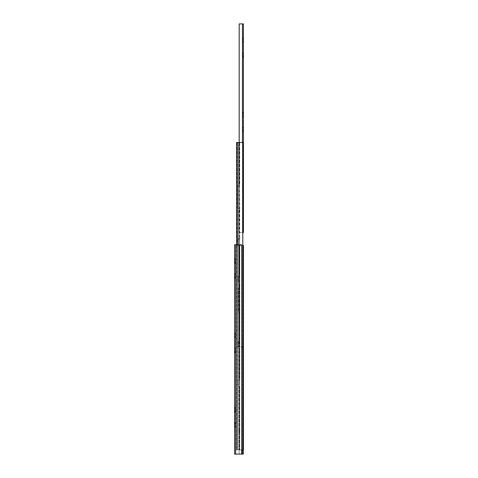 <?xml version="1.0" encoding="UTF-8"?>
<svg xmlns="http://www.w3.org/2000/svg" width="478" height="478" viewBox="0 0 478 478"><rect width="100%" height="100%" fill="white"/><g stroke="black" fill="none" stroke-linecap="round" stroke-linejoin="round"><path stroke-width="0.36" stroke-dasharray="2.39 1.79" d="M238.361 185.404L238.827 184.203L238.361 185.942L239.538 185.942L239.753 211.216L239.532 208.605L238.361 208.605L238.361 185.404L238.361 209.149L238.361 185.404M236.538 244.754L236.538 142.438L242.776 142.438L237.608 142.438L242.776 142.438L242.776 346.903L236.538 346.903L236.873 346.903L236.873 142.438L238.827 142.438L238.827 184.203L238.827 142.438L236.538 142.438L236.873 142.438L236.873 346.903L238.689 346.903L236.538 346.903L241.587 346.903M238.689 282.988L238.361 282.205L238.361 276.159L238.827 274.958L238.361 276.159L238.361 282.205L238.827 283.412L238.827 346.903L238.689 282.988M238.689 244.676L238.361 243.894L238.689 237.07L238.361 243.894L238.827 245.1L238.689 275.382L238.689 244.676M238.361 185.942L238.361 209.149L238.689 209.914L238.361 208.605M238.361 186.109L239.532 186.109L239.753 184.203L239.753 142.438L237.53 142.438L237.464 346.903L239.753 346.903L237.53 346.903L237.53 142.438L239.753 142.438L239.538 185.942M239.753 184.203L239.753 183.319L239.753 184.203M238.361 208.671L239.538 208.671M238.827 210.332L238.689 237.07L238.827 210.332M239.532 186.109L239.532 208.605M239.753 283.412L239.753 346.903L239.753 283.412M239.532 276.858L239.532 281.506L239.753 274.958L239.532 276.858L238.361 276.858L238.361 281.506L238.361 276.858L239.532 276.858M239.753 245.1L239.753 274.958L239.753 245.1M239.532 238.546L239.532 243.194L239.753 236.64L239.532 238.546L238.361 238.546L238.361 237.847L238.361 243.894L238.361 238.546L239.532 238.546M239.753 210.332L239.753 236.64L239.753 210.332M238.827 274.958L238.827 245.1L238.827 274.958M238.827 283.412L238.827 346.903L238.827 283.412M239.753 328.541L239.753 326.211L239.753 328.541L238.827 328.541L238.827 326.211L238.827 328.541M237.464 142.438L237.464 346.903L237.464 142.438M242.776 142.438L242.776 346.903L242.776 142.438M243.416 197.563L243.416 195.239L243.416 197.563L242.489 197.563L242.489 195.239L242.489 197.563M243.416 202.75L243.416 201.836L243.416 202.75L242.489 202.063L242.489 203.377L242.489 201.836L243.416 203.377L243.416 204.303L243.416 203.377L242.489 203.377L242.489 205.618L242.489 203.377L243.141 203.377L243.416 202.75M243.416 201.836L243.416 201.369L243.416 201.836L242.489 201.836L242.489 201.369L242.489 201.836L243.416 201.836M243.416 204.931L243.416 205.845L243.141 204.303L242.489 204.303L243.416 204.303L242.489 206.305L242.489 205.618L243.416 204.931M243.416 205.845L243.416 206.305L243.416 205.845L242.489 205.845L243.416 205.845M243.416 187.872L243.416 186.958L243.416 187.872L242.489 187.185L242.489 188.493L242.489 186.958L243.416 187.872M243.416 186.958L243.416 186.492L243.416 186.958L242.489 186.958L242.489 186.492L242.489 186.958L243.416 186.958M243.416 189.425L243.416 188.493L243.416 190.053L243.416 189.425L242.489 189.425L242.489 190.74L242.489 188.493L242.489 189.425L243.416 189.425L242.489 189.425L243.141 189.425L243.141 190.053L243.416 189.425M243.416 190.961L243.416 190.053L243.416 191.427L243.416 190.961L242.489 190.961L242.489 191.427L242.489 190.74L243.416 190.961M243.416 48.78L243.416 46.45L243.416 48.78L242.489 48.78L242.489 46.45L242.489 48.78M243.416 53.966L243.416 53.052L243.416 53.966L242.489 53.279L242.489 54.588L242.489 52.586L243.141 54.588L243.416 53.966M243.416 53.052L243.416 52.586L243.416 53.052L242.489 53.052L243.416 53.052M243.416 55.52L243.416 54.588L243.416 56.147L243.416 55.52L242.489 55.52L242.489 56.828L242.489 54.588L242.489 55.52L243.141 55.52L242.489 57.521L243.141 56.147L243.141 55.52L242.489 55.52L243.416 55.52M243.416 57.055L243.416 56.147L243.416 57.521L243.416 57.055L242.489 57.055L243.416 57.055M239.185 142.438L239.185 23.9L239.185 232.547L239.185 23.9L243.416 23.9L243.416 232.547L239.185 232.547L242.776 232.547M243.416 113.477L243.416 112.569L243.416 113.477L242.489 112.79L242.489 114.105L242.489 112.569L243.416 113.477M243.416 112.569L243.416 112.103L243.416 112.569L242.489 112.569L242.489 112.103L242.489 112.569L243.416 112.569M243.416 115.037L243.416 114.105L243.416 115.658L243.416 115.037L242.489 115.037L242.489 116.345L242.489 114.105L242.489 115.037L243.416 115.037L242.489 115.037L243.141 115.037L243.141 115.658L243.416 115.037M243.416 116.572L243.416 115.658L243.416 117.038L243.416 116.572L242.489 116.572L242.489 117.038L242.489 116.345L243.416 116.572M243.416 39.082L243.416 38.174L243.416 39.082L242.489 38.401L242.489 39.71L242.489 38.174L243.141 39.71L243.416 39.082M243.416 38.174L243.416 37.708L243.416 38.174L242.489 38.174L242.489 37.708L242.489 38.174L243.416 38.174M243.416 40.642L243.416 39.71L243.416 41.263L243.416 40.642L242.489 40.642L242.489 41.95L242.489 40.642L243.141 40.642L242.489 42.644L242.489 41.95L243.416 41.263L243.416 42.178L243.416 40.642L242.489 40.642L242.489 39.71L242.489 40.642L243.416 40.642M243.416 42.178L243.416 42.644L243.416 42.178L242.489 42.178L243.416 42.178M243.416 128.355L243.416 127.447L243.416 128.355L242.489 127.668L242.489 128.982L242.489 126.981L243.141 128.982L243.416 128.355M243.416 127.447L243.416 126.981L243.416 127.447L242.489 127.447L243.416 127.447M243.416 129.914L243.416 128.982L243.416 130.536L243.416 129.914L242.489 129.914L242.489 131.223L242.489 128.982L242.489 129.914L243.416 129.914L243.141 130.536L243.416 129.914M243.416 131.45L243.416 130.536L243.416 131.916L243.416 131.45L242.489 131.45L242.489 131.916L242.489 131.223L243.416 131.45M243.416 123.169L243.416 120.844L243.416 123.169L242.489 123.169L242.489 120.844L242.489 123.169M243.416 226.739L243.416 224.409L243.416 226.739L242.489 226.739L242.489 224.409L242.489 226.739M242.489 23.9L242.466 232.547L242.489 23.9M242.489 188.493L243.141 188.493L243.141 187.872L243.416 188.493L242.489 188.493M242.489 190.74L243.416 190.053L242.489 190.74M243.141 203.377L242.489 203.377L243.141 203.377M242.489 128.982L243.416 128.982L242.489 128.982M242.489 131.223L243.141 130.536L242.489 131.223M242.489 39.71L243.416 39.71L242.489 39.71M242.489 114.105L243.141 114.105L243.141 113.477L243.416 114.105L242.489 114.105M242.489 116.345L243.416 115.658L242.489 116.345M242.489 54.588L243.416 54.588L242.489 54.588M242.489 204.303L243.416 204.303L242.489 204.303M234.584 418.411L234.584 416.087L234.584 418.411L235.511 418.411L235.511 416.087L235.511 418.411L235.511 416.087L235.511 418.411L234.584 418.411L234.584 416.087L234.584 418.411M234.584 408.72L234.584 410.279L234.584 407.346L234.584 408.72L235.511 408.033L235.511 409.347L235.511 407.812L234.584 408.72L235.511 408.033L235.511 411.588L235.511 409.347L234.584 409.347L234.584 410.901L234.584 409.347L235.511 409.347L234.584 409.347L234.865 408.72L234.865 409.347L235.511 409.347L235.511 407.346L235.511 408.033L234.584 408.72M234.584 411.815L234.584 410.279L234.584 412.281L234.584 411.815L235.511 411.815L235.511 412.281L234.865 410.901L234.865 410.279L235.511 410.279L234.584 410.279L235.511 410.279L234.584 410.279L234.584 410.901L235.511 411.588L235.511 410.279L235.511 411.815L234.584 411.815M234.584 423.598L234.584 425.157L234.584 422.223L234.584 423.598L235.511 422.916L235.511 424.225L235.511 422.689L234.865 424.225L234.584 423.598L235.511 422.916L235.511 426.466L235.511 424.225L234.584 424.225L234.584 425.779L234.584 424.225L235.511 424.225L234.584 424.225L235.511 424.225L235.511 422.223L234.859 424.225L234.584 423.598M234.584 426.693L234.584 425.157L234.584 427.159L234.584 426.693L235.511 426.693L235.511 427.159L234.865 425.779L234.865 425.157L235.511 425.157L234.584 425.157L234.584 425.779L235.511 426.466L235.511 425.157L234.584 425.157L235.511 425.157L235.511 426.693L234.584 426.693M234.584 334.331L234.584 335.885L234.584 332.951L234.584 334.331L235.511 333.644L235.511 334.953L235.511 332.951L234.865 334.953L234.584 334.331L235.511 333.644L235.511 337.193L235.511 334.953L234.584 334.953L234.584 336.512L234.584 334.953L235.511 334.953L235.511 332.951L234.859 334.953L234.584 334.331M234.584 337.42L234.584 335.885L234.584 337.886L234.584 337.42L235.511 337.42L235.511 337.886L234.865 336.512L234.865 335.885L235.511 335.885L234.584 335.885L235.511 335.885L234.584 335.885L234.584 336.512L235.511 337.193L235.511 335.885L235.511 337.42L234.584 337.42M234.584 349.209L234.584 350.762L234.584 347.829L234.584 349.209L235.511 348.522L235.511 349.83L235.511 347.829L234.865 349.83L234.584 349.209L235.511 348.522L235.511 352.077L235.511 349.83L234.584 349.83L234.584 351.39L234.584 349.83L235.511 349.83L235.511 347.829L234.859 349.83L234.584 349.209M234.584 352.298L234.584 350.762L234.584 352.764L234.584 352.298L235.511 352.298L235.511 352.764L234.865 351.39L234.865 350.762L235.511 350.762L234.584 350.762L235.511 350.762L234.584 350.762L234.584 351.39L235.511 352.077L235.511 350.762L235.511 352.298L234.584 352.298M234.584 259.936L234.584 261.49L234.584 258.556L234.584 259.936L235.511 259.249L235.511 260.558L235.511 258.556L235.511 259.249L234.584 259.936L235.511 259.249L235.511 260.558L234.865 260.558L234.865 259.936L234.584 260.558L234.584 262.117L234.584 260.558L235.511 260.558L235.511 262.804L235.511 260.558L234.584 260.558L235.511 260.558L235.511 258.556L235.511 259.249L234.584 259.936M234.584 263.025L234.584 261.49L234.584 263.492L234.584 263.025L235.511 263.025L235.511 263.492L234.865 262.117L235.511 262.804L235.511 261.49L234.865 261.49L234.865 262.117L234.584 261.49L235.511 261.49L234.584 261.49L235.511 261.49L235.511 263.025L234.584 263.025M234.584 274.814L234.584 276.368L234.584 273.44L234.584 274.814L235.511 274.127L235.511 275.442L235.511 273.44L234.865 275.442L234.584 274.814L235.511 274.127L235.511 277.682L235.511 275.442L234.584 275.442L234.584 276.995L234.584 275.442L235.511 275.442L235.511 273.44L234.859 275.442L234.584 274.814M234.584 277.909L234.584 276.368L234.584 278.375L234.584 277.909L235.511 277.909L235.511 278.375L234.865 276.995L234.865 276.368L235.511 276.368L234.584 276.368L235.511 276.368L234.584 276.368L234.584 276.995L235.511 277.682L235.511 276.368L235.511 277.909L234.584 277.909M234.584 244.754L234.584 454.1L241.587 454.1L234.584 454.1L234.584 244.754L241.587 244.754L241.587 454.1L235.511 454.1L241.587 454.1L241.587 244.754L234.584 244.754L235.654 244.754L235.511 454.1L235.511 244.754L241.587 244.754L235.654 244.754L241.587 244.754L241.587 454.1L239.185 454.1L242.466 454.1L239.185 454.1L239.185 245.453L239.185 454.1L243.416 454.1L243.416 245.453L239.185 245.453L239.185 454.1L239.185 245.453L242.776 245.453L236.532 245.453L238.821 245.453L238.689 287.637L238.821 245.453L236.532 245.453L242.776 245.453L237.602 245.453L242.776 245.453L242.776 449.918L237.464 449.918L241.587 449.918M234.584 269.628L234.584 267.304L234.584 269.628L235.511 269.628L235.511 267.304L235.511 269.628L235.511 267.304L235.511 269.628L234.584 269.628L234.584 267.304L234.584 269.628M234.584 344.023L234.584 341.698L234.584 344.023L235.511 344.023L235.511 341.698L235.511 344.023L235.511 341.698L235.511 344.023L234.584 344.023L234.584 341.698L234.584 344.023M243.416 419.116L243.416 416.792L243.416 419.116L242.489 419.116L242.489 416.792L242.489 419.116M243.416 424.303L243.416 423.389L243.416 424.303L242.489 423.616L242.489 424.924L242.489 423.389L243.416 424.924L243.416 425.856L243.416 424.924L242.489 424.924L242.489 427.171L242.489 424.924L243.135 424.924L243.416 424.303M243.416 423.389L243.416 422.922L243.416 423.389L242.489 423.389L242.489 422.922L242.489 423.389L243.416 423.389M243.416 426.484L243.416 427.392L243.135 425.856L242.489 425.856L243.416 425.856L242.489 427.858L242.489 427.171L243.416 426.484M243.416 427.392L243.416 427.858L243.416 427.392L242.489 427.392L243.416 427.392M243.416 409.425L243.416 408.511L243.416 409.425L242.489 408.738L242.489 410.046L242.489 408.511L243.416 409.425M243.416 408.511L243.416 408.045L243.416 408.511L242.489 408.511L242.489 408.045L242.489 408.511L243.416 408.511M243.416 410.978L243.416 410.046L243.416 411.606L243.416 410.978L242.489 410.978L242.489 412.287L242.489 410.046L242.489 410.978L243.416 410.978L242.489 410.978L243.135 410.978L243.135 411.606L243.416 410.978M243.416 412.514L243.416 411.606L243.416 412.98L243.416 412.514L242.489 412.514L242.489 412.98L242.489 412.287L243.416 412.514M243.416 270.327L243.416 268.003L243.416 270.327L242.489 270.327L242.489 268.003L242.489 270.327M243.416 275.513L243.416 274.605L243.416 275.513L242.489 274.826L242.489 276.141L242.489 274.139L243.135 276.141L243.416 275.513M243.416 274.605L243.416 274.139L243.416 274.605L242.489 274.605L243.416 274.605M243.416 277.073L243.416 276.141L243.416 277.694L243.416 277.073L242.489 277.073L242.489 278.381L242.489 276.141L242.489 277.073L243.135 277.073L242.489 279.074L243.135 277.694L243.135 277.073L242.489 277.073L243.416 277.073M243.416 278.608L243.416 277.694L243.416 279.074L243.416 278.608L242.489 278.608L243.416 278.608M243.416 335.03L243.416 334.116L243.416 335.03L242.489 334.343L242.489 335.652L242.489 334.116L243.416 335.03M243.416 334.116L243.416 333.65L243.416 334.116L242.489 334.116L242.489 333.65L242.489 334.116L243.416 334.116M243.416 336.584L243.416 335.652L243.416 337.211L243.416 336.584L242.489 336.584L242.489 337.898L242.489 335.652L242.489 336.584L243.416 336.584L242.489 336.584L243.135 336.584L243.135 337.211L243.416 336.584M243.416 338.119L243.416 337.211L243.416 338.585L243.416 338.119L242.489 338.119L242.489 338.585L242.489 337.898L243.416 338.119M243.416 260.635L243.416 259.727L243.416 260.635L242.489 259.948L242.489 261.263L242.489 259.727L243.135 261.263L243.416 260.635M243.416 259.727L243.416 259.261L243.416 259.727L242.489 259.727L242.489 259.261L242.489 259.727L243.416 259.727M243.416 262.195L243.416 261.263L243.416 262.816L243.416 262.195L242.489 262.195L242.489 263.503L242.489 262.195L243.135 262.195L242.489 264.197L242.489 263.503L243.416 262.816L243.416 263.731L243.416 262.195L242.489 262.195L242.489 261.263L242.489 262.195L243.416 262.195M243.416 263.731L243.416 264.197L243.416 263.731L242.489 263.731L243.416 263.731M243.416 349.908L243.416 348.994L243.416 349.908L242.489 349.221L242.489 350.535L242.489 348.534L243.135 350.535L243.416 349.908M243.416 348.994L243.416 348.534L243.416 348.994L242.489 348.994L243.416 348.994M243.416 351.461L243.416 350.535L243.416 352.089L243.416 351.461L242.489 351.461L242.489 352.776L242.489 350.535L242.489 351.461L243.416 351.461L243.135 352.089L243.416 351.461M243.416 353.003L243.416 352.089L243.416 353.463L243.416 353.003L242.489 353.003L242.489 353.463L242.489 352.776L243.416 353.003M243.416 344.722L243.416 342.397L243.416 344.722L242.489 344.722L242.489 342.397L242.489 344.722M243.416 448.286L243.416 445.962L243.416 448.286L242.489 448.286L242.489 445.962L242.489 448.286M242.489 245.453L242.489 454.1L242.489 245.453M242.489 410.046L243.135 410.046L243.135 409.425L243.416 410.046L242.489 410.046M242.489 412.287L243.416 411.606L242.489 412.287M243.135 424.924L242.489 424.924L243.135 424.924M242.489 350.535L243.416 350.535L242.489 350.535M242.489 352.776L243.135 352.089L242.489 352.776M242.489 261.263L243.416 261.263L242.489 261.263M242.489 335.652L243.135 335.652L243.135 335.03L243.416 335.652L242.489 335.652M242.489 337.898L243.416 337.211L242.489 337.898M242.489 276.141L243.416 276.141L242.489 276.141M242.489 425.856L243.416 425.856L242.489 425.856M238.361 288.413L238.689 287.637L238.361 288.951L239.538 288.951L239.753 314.225L239.532 311.614L238.361 311.614L238.361 288.413L238.361 312.158L238.361 288.413M236.873 449.918L238.689 449.918L236.532 449.918L237.602 449.918L236.532 449.918L236.873 449.918L236.873 245.453L236.873 449.918M238.689 385.997L238.361 385.22L238.361 379.174L238.821 377.967L238.361 379.174L238.361 385.22L238.821 386.421L238.821 449.918L238.689 385.997M238.689 347.685L238.361 346.903L238.689 340.079L238.361 346.903L238.821 348.109L238.689 378.391L238.689 347.685M238.361 288.951L238.361 312.158L238.689 312.923L238.361 311.614M238.361 289.124L239.532 289.124L239.753 287.212L239.753 245.453L237.53 245.453L237.464 449.918L239.753 449.918L237.53 449.918L237.53 245.453L239.753 245.453L239.538 288.951M239.753 287.212L239.753 286.328L239.753 287.212M238.361 311.68L239.538 311.68M238.821 313.347L238.689 340.079L238.821 313.347M239.532 289.124L239.532 311.614M239.753 386.421L239.753 449.918L239.753 386.421M239.532 379.873L239.532 384.521L239.753 377.967L239.532 379.873L238.361 379.873L238.361 384.521L238.361 379.873L239.532 379.873M239.753 348.109L239.753 377.967L239.753 348.109M239.532 341.555L239.532 346.209L239.753 339.655L239.532 341.555L238.361 341.555L238.361 340.862L238.361 346.903L238.361 341.555L239.532 341.555M239.753 313.347L239.753 339.655L239.753 313.347M238.821 377.967L238.821 348.109L238.821 377.967M238.821 386.421L238.821 449.918L238.821 386.421M239.753 431.55L239.753 429.226L239.753 431.55L238.821 431.55L238.821 429.226L238.821 431.55M237.602 245.453L237.602 449.918L237.602 245.453M242.776 245.453L242.776 346.903M236.532 245.453L236.532 449.918L236.532 245.453M237.464 245.453L237.464 449.918L237.464 245.453M234.584 407.812L234.584 407.346L234.584 407.812L235.511 407.812L235.511 407.346L235.511 407.812L234.584 407.812M234.584 422.689L234.584 422.223L234.584 422.689L235.511 422.689L235.511 422.223L235.511 422.689L234.584 422.689M234.584 333.417L234.584 332.951L234.584 333.417L235.511 333.417L234.584 333.417M234.584 348.295L234.584 347.829L234.584 348.295L235.511 348.295L234.584 348.295M234.584 259.022L234.584 258.556L234.584 259.022L235.511 259.022L234.584 259.022M234.584 273.9L234.584 273.44L234.584 273.9L235.511 273.9L234.584 273.9M235.511 260.558L234.859 260.558L234.859 259.936L234.584 260.558L235.511 260.558L235.511 261.49L235.511 260.558L234.584 260.558L235.511 260.558M235.511 409.347L235.511 410.279L235.511 409.347L234.584 409.347L235.511 409.347L234.584 409.347L234.859 408.72L234.859 409.347L235.511 409.347M235.511 424.225L235.511 425.157L235.511 424.225L234.584 424.225L235.511 424.225M235.511 334.953L235.511 335.885L235.511 334.953L234.584 334.953L235.511 334.953M235.511 350.762L235.511 349.83L235.511 350.762L234.584 350.762L235.511 350.762M235.511 275.442L235.511 276.368L235.511 275.442L234.584 275.442L235.511 275.442M235.511 244.754L235.511 454.1L235.511 244.754M235.511 410.279L234.584 410.279L235.511 410.279M235.511 425.157L234.584 425.157L235.511 425.157L234.859 425.157L234.859 425.779L234.584 425.157L235.511 425.157M235.511 337.193L234.859 336.512L234.859 335.885L235.511 335.885L234.584 335.885L235.511 335.885L234.584 335.885L234.584 336.512L235.511 337.193M235.511 349.83L234.584 349.83L235.511 349.83M235.511 352.077L234.584 350.762L234.584 351.39L235.511 352.077M235.511 261.49L234.859 261.49L235.511 262.804L234.584 262.117L234.584 261.49L235.511 261.49M235.511 277.682L234.859 276.995L234.859 276.368L235.511 276.368L234.584 276.368L235.511 276.368L234.584 276.368L234.584 276.995L235.511 277.682M235.654 244.754L241.587 244.754L241.587 454.1L241.587 244.754L241.587 454.1L241.587 244.754L235.654 244.754L235.654 454.1M235.511 411.588L234.584 410.279L234.584 410.901L235.511 411.588M235.511 426.466L234.584 425.779L235.511 426.466M238.689 142.438L238.689 184.627L238.689 142.438M238.689 209.914L238.689 237.07L238.689 209.914M239.353 142.438L239.353 346.903L239.353 142.438M238.361 281.506L239.532 281.506L238.361 281.506M237.608 142.438L237.608 244.754M238.361 243.194L239.532 243.194L238.361 243.194M242.466 23.9L242.466 142.438M242.466 449.918L242.466 454.1M238.689 245.453L238.689 287.637L238.689 245.453M238.689 312.923L238.689 340.079L238.689 312.923M239.353 245.453L239.353 449.918L239.353 245.453M238.361 384.521L239.532 384.521L238.361 384.521M238.361 346.209L239.532 346.209L238.361 346.209M239.753 183.319L238.827 183.319M239.753 211.216L238.827 211.216M239.753 274.067L238.827 274.067M239.753 284.296L238.827 284.296M239.753 235.756L238.827 235.756M239.753 245.985L238.827 245.985M239.753 326.211L238.827 326.211M243.416 186.492L242.489 186.492M243.416 120.844L242.489 120.844M243.416 126.981L242.489 126.981M243.416 37.708L242.489 37.708M243.416 112.103L242.489 112.103M243.416 46.45L242.489 46.45M243.416 52.586L242.489 52.586M243.416 195.239L242.489 195.239M243.416 224.409L242.489 224.409M243.416 201.369L242.489 201.369M243.416 206.305L242.489 206.305M243.416 191.427L242.489 191.427M243.416 131.916L242.489 131.916M243.416 42.644L242.489 42.644M243.416 117.038L242.489 117.038M243.416 57.521L242.489 57.521M234.584 332.951L235.511 332.951L234.584 332.951M234.584 347.829L235.511 347.829L234.584 347.829M234.584 258.556L235.511 258.556L234.584 258.556M234.584 263.492L235.511 263.492L234.584 263.492M234.584 273.44L235.511 273.44L234.584 273.44M234.584 267.304L235.511 267.304L234.584 267.304M234.584 416.087L235.511 416.087L234.584 416.087M234.584 341.698L235.511 341.698L234.584 341.698M234.584 407.346L235.511 407.346L234.584 407.346M234.584 422.223L235.511 422.223L234.584 422.223M234.584 427.159L235.511 427.159L234.584 427.159M234.584 412.281L235.511 412.281L234.584 412.281M234.584 337.886L235.511 337.886L234.584 337.886M234.584 352.764L235.511 352.764L234.584 352.764M234.584 278.375L235.511 278.375L234.584 278.375M243.416 408.045L242.489 408.045M243.416 342.397L242.489 342.397M243.416 348.534L242.489 348.534M243.416 259.261L242.489 259.261M243.416 333.65L242.489 333.65M243.416 268.003L242.489 268.003M243.416 274.139L242.489 274.139M243.416 416.792L242.489 416.792M243.416 445.962L242.489 445.962M243.416 422.922L242.489 422.922M243.416 427.858L242.489 427.858M243.416 412.98L242.489 412.98M243.416 353.463L242.489 353.463M243.416 264.197L242.489 264.197M243.416 338.585L242.489 338.585M243.416 279.074L242.489 279.074M239.753 286.328L238.821 286.328M239.753 314.225L238.821 314.225M239.753 377.082L238.821 377.082M239.753 387.311L238.821 387.311M239.753 338.771L238.821 338.771M239.753 349L238.821 349M239.753 429.226L238.821 429.226"/><path stroke-width="0.72" d="M241.587 346.903L242.776 346.903L242.776 449.918L241.587 449.918M236.538 244.754L236.538 142.438L236.538 244.754L236.538 142.438L242.776 142.438L242.776 346.903M239.185 142.438L239.185 23.9L243.416 23.9L243.416 232.547L242.776 232.547M234.584 244.754L234.584 454.1L241.587 454.1L241.587 244.754L234.584 244.754L234.584 454.1L243.416 454.1L243.416 245.453L242.776 245.453M237.608 142.438L237.608 244.754M242.466 23.9L242.466 142.438M235.654 244.754L235.654 454.1M242.466 449.918L242.466 454.1"/></g></svg>
